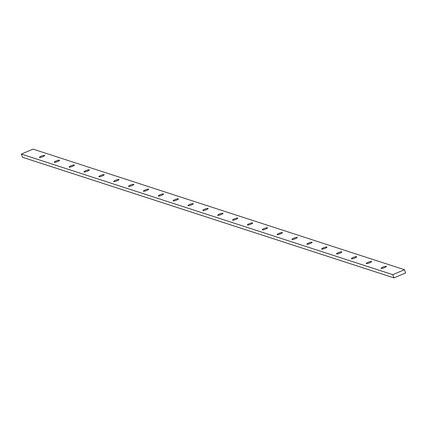 <?xml version="1.0" encoding="UTF-8"?>
<svg xmlns="http://www.w3.org/2000/svg" width="427" height="427" viewBox="0 0 427 427"><rect width="100%" height="100%" fill="white"/><g stroke="black" fill="none" stroke-linecap="round" stroke-linejoin="round"><path stroke-width="0.64" d="M21.35 154.078L22.535 157.28L393.945 277.876L405.65 272.922L404.465 269.72L33.055 149.124L21.35 154.078L392.76 274.668L404.465 269.72M368.095 262.285A2.829 0.539 -20.3 0 0 366.249 263.528A2.829 0.539 -20.3 0 0 369.088 263.053A2.829 0.539 -20.3 0 0 371.554 261.564A2.829 0.539 -20.3 0 0 368.095 262.285M338.381 252.64A2.829 0.539 -20.3 0 0 336.535 253.878A2.829 0.539 -20.3 0 0 339.374 253.403A2.829 0.539 -20.3 0 0 341.84 251.919A2.829 0.539 -20.3 0 0 338.381 252.64M308.668 242.99A2.829 0.539 -20.3 0 0 306.821 244.233A2.829 0.539 -20.3 0 0 309.66 243.758A2.829 0.539 -20.3 0 0 312.126 242.269A2.829 0.539 -20.3 0 0 308.668 242.99M278.954 233.345A2.829 0.539 -20.3 0 0 277.107 234.583A2.829 0.539 -20.3 0 0 279.947 234.108A2.829 0.539 -20.3 0 0 282.412 232.624A2.829 0.539 -20.3 0 0 278.954 233.345M234.386 218.87A2.829 0.539 -20.3 0 0 232.539 220.113A2.829 0.539 -20.3 0 0 235.378 219.638A2.829 0.539 -20.3 0 0 237.844 218.149A2.829 0.539 -20.3 0 0 234.386 218.87M204.672 209.225A2.829 0.539 -20.3 0 0 202.825 210.468A2.829 0.539 -20.3 0 0 205.665 209.993A2.829 0.539 -20.3 0 0 208.13 208.504A2.829 0.539 -20.3 0 0 204.672 209.225M174.963 199.574A2.829 0.539 -20.3 0 0 173.111 200.818A2.829 0.539 -20.3 0 0 175.951 200.343A2.829 0.539 -20.3 0 0 178.422 198.854A2.829 0.539 -20.3 0 0 174.963 199.574M145.249 189.93A2.829 0.539 -20.3 0 0 143.397 191.173A2.829 0.539 -20.3 0 0 146.242 190.698A2.829 0.539 -20.3 0 0 148.708 189.209A2.829 0.539 -20.3 0 0 145.249 189.93M115.536 180.279A2.829 0.539 -20.3 0 0 113.689 181.523A2.829 0.539 -20.3 0 0 116.528 181.048A2.829 0.539 -20.3 0 0 118.994 179.559A2.829 0.539 -20.3 0 0 115.536 180.279M85.822 170.635A2.829 0.539 -20.3 0 0 83.975 171.878A2.829 0.539 -20.3 0 0 86.814 171.403A2.829 0.539 -20.3 0 0 89.28 169.914A2.829 0.539 -20.3 0 0 85.822 170.635M56.108 160.984A2.829 0.539 -20.3 0 0 54.261 162.228A2.829 0.539 -20.3 0 0 57.101 161.753A2.829 0.539 -20.3 0 0 59.566 160.264A2.829 0.539 -20.3 0 0 56.108 160.984M41.254 156.165A2.829 0.539 -20.3 0 0 39.407 157.403A2.829 0.539 -20.3 0 0 42.246 156.928A2.829 0.539 -20.3 0 0 44.712 155.444A2.829 0.539 -20.3 0 0 41.254 156.165M264.099 228.52A2.829 0.539 -20.3 0 0 262.253 229.763A2.829 0.539 -20.3 0 0 265.092 229.288A2.829 0.539 -20.3 0 0 267.558 227.799A2.829 0.539 -20.3 0 0 264.099 228.52M70.967 165.809A2.829 0.539 -20.3 0 0 69.115 167.053A2.829 0.539 -20.3 0 0 71.96 166.578A2.829 0.539 -20.3 0 0 74.426 165.089A2.829 0.539 -20.3 0 0 70.967 165.809M100.681 175.46A2.829 0.539 -20.3 0 0 98.829 176.698A2.829 0.539 -20.3 0 0 101.669 176.223A2.829 0.539 -20.3 0 0 104.135 174.739A2.829 0.539 -20.3 0 0 100.681 175.46M130.39 185.105A2.829 0.539 -20.3 0 0 128.543 186.348A2.829 0.539 -20.3 0 0 131.383 185.873A2.829 0.539 -20.3 0 0 133.848 184.384A2.829 0.539 -20.3 0 0 130.39 185.105M160.104 194.755A2.829 0.539 -20.3 0 0 158.257 195.993A2.829 0.539 -20.3 0 0 161.096 195.518A2.829 0.539 -20.3 0 0 163.562 194.034A2.829 0.539 -20.3 0 0 160.104 194.755M189.818 204.4A2.829 0.539 -20.3 0 0 187.971 205.643A2.829 0.539 -20.3 0 0 190.81 205.168A2.829 0.539 -20.3 0 0 193.276 203.679A2.829 0.539 -20.3 0 0 189.818 204.4M219.531 214.05A2.829 0.539 -20.3 0 0 217.679 215.288A2.829 0.539 -20.3 0 0 220.524 214.813A2.829 0.539 -20.3 0 0 222.99 213.329A2.829 0.539 -20.3 0 0 219.531 214.05M249.245 223.695A2.829 0.539 -20.3 0 0 247.393 224.938A2.829 0.539 -20.3 0 0 250.233 224.463A2.829 0.539 -20.3 0 0 252.704 222.974A2.829 0.539 -20.3 0 0 249.245 223.695M293.813 238.165A2.829 0.539 -20.3 0 0 291.967 239.408A2.829 0.539 -20.3 0 0 294.806 238.933A2.829 0.539 -20.3 0 0 297.272 237.444A2.829 0.539 -20.3 0 0 293.813 238.165M323.527 247.815A2.829 0.539 -20.3 0 0 321.675 249.058A2.829 0.539 -20.3 0 0 324.52 248.583A2.829 0.539 -20.3 0 0 326.986 247.094A2.829 0.539 -20.3 0 0 323.527 247.815M353.241 257.46A2.829 0.539 -20.3 0 0 351.389 258.703A2.829 0.539 -20.3 0 0 354.229 258.228A2.829 0.539 -20.3 0 0 356.694 256.739A2.829 0.539 -20.3 0 0 353.241 257.46M382.95 267.11A2.829 0.539 -20.3 0 0 381.103 268.353A2.829 0.539 -20.3 0 0 383.942 267.878A2.829 0.539 -20.3 0 0 386.408 266.389A2.829 0.539 -20.3 0 0 382.95 267.11M392.76 274.668L393.945 277.876"/></g></svg>
